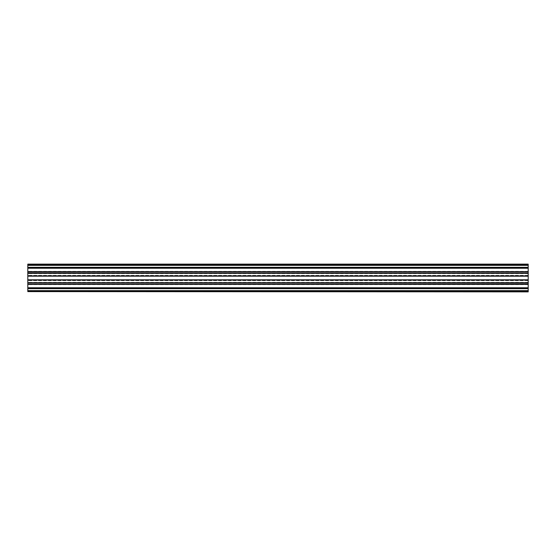 <?xml version="1.0" encoding="UTF-8"?>
<svg xmlns="http://www.w3.org/2000/svg" width="556" height="556" viewBox="0 0 556 556"><rect width="100%" height="100%" fill="white"/><g stroke="black" fill="none" stroke-linecap="round" stroke-linejoin="round"><path stroke-width="0.42" stroke-dasharray="2.78 2.08" d="M27.8 273.072L528.2 273.072L27.8 273.149L528.2 273.149L528.2 275.498L27.8 275.498L528.2 275.498L528.2 280.502L27.8 280.502L27.8 273.038L528.2 273.038L27.8 273.038M528.2 284.046L27.8 284.158L528.2 284.046L528.2 282.851L27.8 282.851L528.2 282.851L528.2 282.476L27.8 282.476L528.2 282.476L528.2 280.502L27.8 280.502L27.8 284.533L528.2 284.533L27.8 284.533L27.8 291.872M528.2 284.158L27.8 284.158L528.2 284.158L528.2 287.758L27.8 287.758M27.8 291.268L528.2 291.268L528.2 287.758M528.2 290.76L27.8 290.76L27.8 291.476L528.2 291.497L528.2 291.872M528.2 291.268L27.8 290.76M528.2 291.01L528.2 291.476M27.8 291.01L27.8 291.476M528.2 284.255L27.8 284.255M528.2 284.081L27.8 284.158M528.2 282.928L27.8 282.928M528.2 282.754L27.8 282.754M528.2 279.828L27.8 279.828M528.2 280.099L27.8 280.099M528.2 276.2L27.8 276.2M528.2 273.246L27.8 273.246M528.2 271.919L27.8 271.919L27.8 264.128M528.2 271.953L27.8 271.919M528.2 273.149L528.2 271.842L27.8 271.842L528.2 271.842L528.2 271.467L27.8 271.467L528.2 271.467L528.2 267.846L27.8 267.846M27.8 271.953L528.2 271.842M528.2 271.745L27.8 271.745M528.2 264.99L27.8 264.92L27.8 264.524L27.8 264.99L528.2 264.99L528.2 264.128M27.8 264.99L528.2 264.927L528.2 264.524L27.8 264.503M528.2 267.846L528.2 264.503M528.2 264.732L27.8 264.732M528.2 265.24L27.8 265.24M27.8 273.149L27.8 271.842M528.2 273.524L27.8 273.524L528.2 273.524M528.2 280.252L27.8 280.252M528.2 280.627L27.8 280.627M528.2 282.351L27.8 282.351M528.2 284.658L27.8 284.658M528.2 287.883L27.8 287.883M528.2 288.154L27.8 288.154M528.2 288.654L27.8 288.654M528.2 290.635L27.8 290.635M528.2 290.788L27.8 290.788M528.2 290.712L27.8 290.712M528.2 290.934L27.8 290.934M528.2 275.901L27.8 275.901M528.2 265.066L27.8 265.066M528.2 265.288L27.8 265.288M528.2 265.358L27.8 265.365M528.2 265.212L27.8 265.212M528.2 267.346L27.8 267.346M528.2 268.117L27.8 268.117M528.2 268.242L27.8 268.242M528.2 271.342L27.8 271.342M528.2 273.649L27.8 273.649M528.2 275.373L27.8 275.373M528.2 275.748L27.8 275.748M528.2 280.127L27.8 280.127M528.2 275.873L27.8 275.873"/><path stroke-width="0.83" d="M528.2 291.872L27.8 291.615L528.2 291.872M528.2 282.9L27.8 282.9L528.2 282.754L528.2 291.615M528.2 291.476L27.8 291.615M528.2 291.129L27.8 291.476M27.8 291.129L27.8 284.255L528.2 284.255M528.2 284.046L27.8 284.255M528.2 282.962L27.8 282.962L27.8 284.046M528.2 282.754L27.8 282.754M528.2 279.925L27.8 279.925L528.2 279.8L528.2 282.663M27.8 279.925L27.8 282.663M528.2 276.075L27.8 276.075L528.2 276.2L27.8 276.172L27.8 279.8L528.2 279.8L528.2 273.246L27.8 273.246L27.8 264.128L528.2 264.128L27.8 264.385M27.8 276.075L27.8 273.246M528.2 273.246L27.8 273.038M528.2 273.038L528.2 271.953L27.8 271.953M528.2 271.953L27.8 271.745M528.2 271.745L528.2 267.471L27.8 267.471M27.8 264.524L528.2 264.524L528.2 267.471M528.2 290.635L27.8 290.635M528.2 288.654L27.8 288.654M528.2 288.529L27.8 288.529M528.2 288.258L27.8 288.258M528.2 287.758L27.8 287.758M528.2 284.345L27.8 284.345M528.2 284.13L27.8 284.13L528.2 284.109M528.2 282.879L27.8 282.879M528.2 273.337L27.8 273.337M528.2 273.121L27.8 273.121M528.2 273.1L27.8 273.1M528.2 271.891L27.8 271.891L528.2 271.87M528.2 271.655L27.8 271.655M528.2 268.242L27.8 268.242M528.2 267.742L27.8 267.742M528.2 267.346L27.8 267.346M528.2 265.365L27.8 265.365M528.2 264.871L27.8 264.871"/></g></svg>
